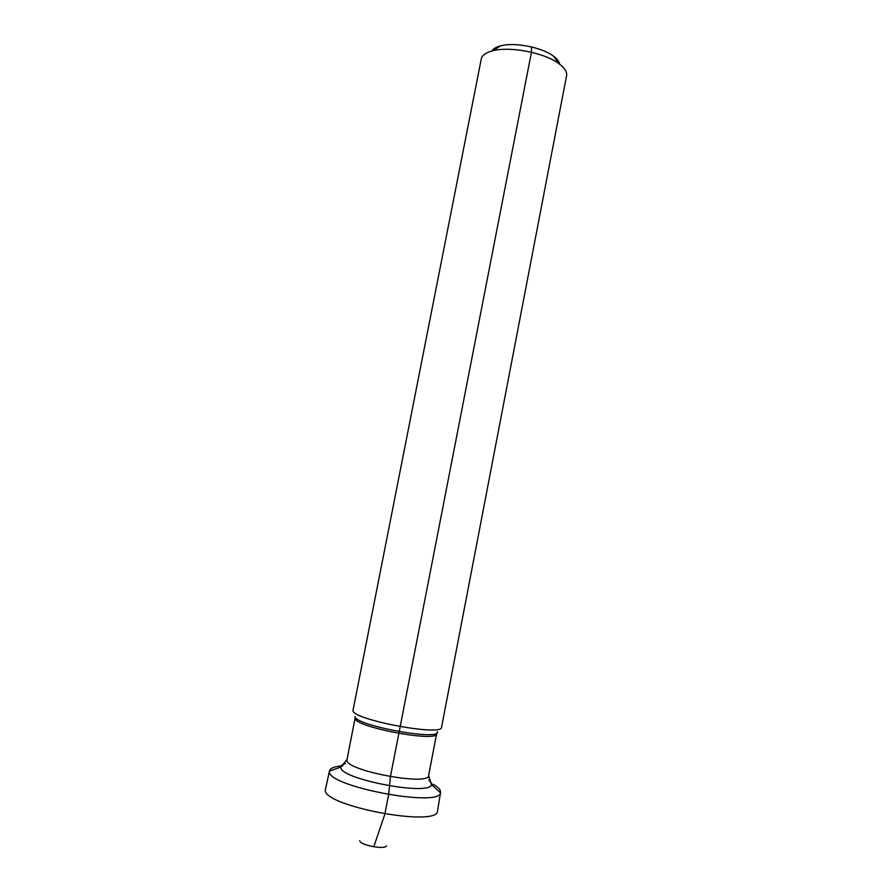 <?xml version="1.0" encoding="UTF-8"?>
<svg xmlns="http://www.w3.org/2000/svg" width="892" height="892" viewBox="0 0 892 892"><rect width="100%" height="100%" fill="white"/><g stroke="black" fill="none" stroke-linecap="round" stroke-linejoin="round"><path stroke-width="1.34" d="M491.916 51.022C493.265 48.737 496.175 47.008 500.646 45.849C514.472 41.98 542.091 47.343 553.464 56.118C557.177 58.872 559.228 61.559 559.63 64.191M481.446 58.103C482.739 54.858 486.475 52.438 492.64 50.833C509.889 46.027 544.834 52.829 559.016 63.733C564.703 67.97 567.212 71.973 566.565 75.742L441.562 727.248C442.822 736.759 351.939 719.621 352.987 710.523L481.446 58.103M432.888 784.191C436.946 786.465 439.41 788.595 440.313 790.557L440.492 792.743C439.745 807.829 326.517 786.198 329.449 771.513L329.494 770.833C330.241 768.068 334.756 766.362 343.03 765.737M329.494 770.833L325.335 789.866C322.19 805.989 438.44 827.765 437.526 810.928L437.548 810.772M359.732 840.732C359.599 845.159 385.812 850.054 386.437 845.716M373.781 846.809L384.887 814.039L388.6 794.661L390.428 776.687L531.454 52.26L531.532 46.93M355.016 716.466C354.236 725.374 440.392 741.308 437.481 731.752M436.868 732.889L436.645 733.715C437.693 742.746 354.291 727.058 355.139 718.35L355.194 717.424M355.139 717.87L346.899 760.218C345.706 770.699 429.331 786.32 428.606 775.516L431.449 784.603L431.36 782.875L428.773 779.931M440.492 792.743L431.449 784.603C430.301 796.422 339.161 779.006 340.889 767.287L340.878 766.997C340.967 765.492 342.517 764.344 345.538 763.563M500.646 45.849L492.64 50.833M553.464 56.118L559.016 63.733M436.645 733.715L428.606 775.516M329.449 771.156L340.878 766.997L346.921 759.638M440.57 792.431L437.526 810.917"/></g></svg>
